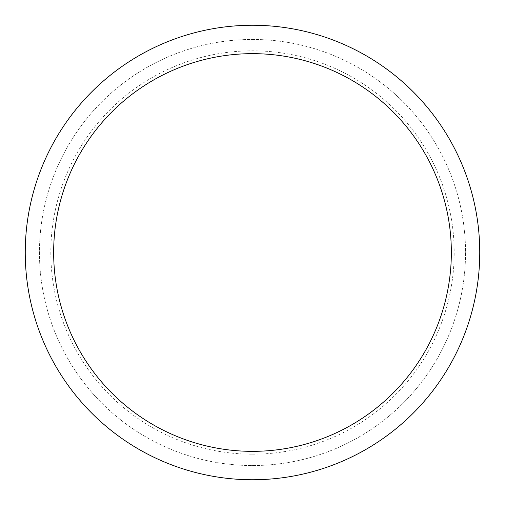 <?xml version="1.0" encoding="UTF-8"?>
<svg xmlns="http://www.w3.org/2000/svg" width="505" height="505" viewBox="0 0 505 505"><rect width="100%" height="100%" fill="white"/><g stroke="black" fill="none" stroke-linecap="round" stroke-linejoin="round"><path stroke-width="0.38" stroke-dasharray="2.52 1.89" d="M252.5 25.25A227.25 227.25 0 0 1 479.75 252.5A227.25 227.25 0 0 1 252.5 479.75A227.25 227.25 0 0 1 25.25 252.5A227.25 227.25 0 0 1 252.5 25.25M252.5 465.547A213.047 213.047 0 0 0 437.002 145.977A213.047 213.047 0 0 0 67.998 145.977A213.047 213.047 0 0 0 252.5 465.547A213.047 213.047 0 0 0 437.002 145.977A213.047 213.047 0 0 0 67.998 145.977A213.047 213.047 0 0 0 252.5 465.547A213.047 213.047 0 0 0 437.002 145.977A213.047 213.047 0 0 0 67.998 145.977A213.047 213.047 0 0 0 252.5 465.547M252.5 454.184A201.684 201.684 0 0 0 427.167 151.658A201.684 201.684 0 0 0 77.833 151.658A201.684 201.684 0 0 0 252.5 454.184"/><path stroke-width="0.76" d="M252.5 25.25A227.25 227.25 0 0 1 449.305 366.125A227.25 227.25 0 0 1 55.695 366.125A227.25 227.25 0 0 1 252.5 25.25M252.5 53.656A198.844 198.844 0 0 1 424.705 351.922A198.844 198.844 0 0 1 80.295 351.922A198.844 198.844 0 0 1 252.5 53.656"/></g></svg>
